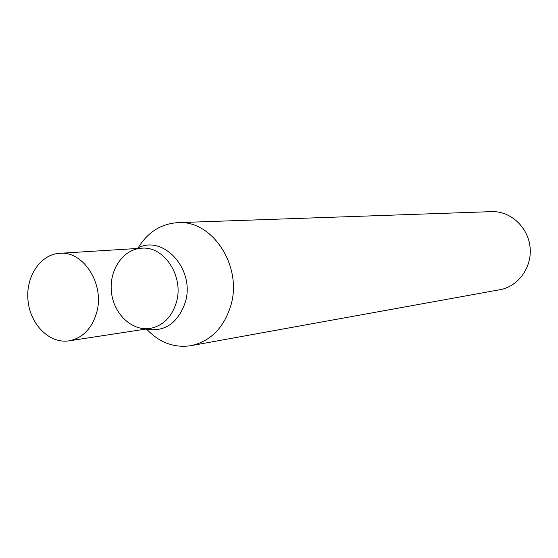 <?xml version="1.0" encoding="UTF-8"?>
<svg xmlns="http://www.w3.org/2000/svg" width="558" height="558" viewBox="0 0 558 558"><rect width="100%" height="100%" fill="white"/><g stroke="black" fill="none" stroke-linecap="round" stroke-linejoin="round"><path stroke-width="0.84" d="M190.962 345.674L499.905 289.721C518.396 286.526 532.325 267.066 530.051 246.985C528.001 226.883 510.256 210.826 491.507 211.635L177.73 222.663C212.661 219.74 243.162 266.926 230.587 306.328C223.479 328.292 210.268 341.405 190.962 345.674C174.298 348.143 159.609 342.717 146.887 329.415M138.119 247.933C147.724 232.226 160.927 223.8 177.73 222.663M59.58 253.318L141.488 248.219C164.219 245.715 184.356 276.684 176.307 302.589C171.669 317.272 162.936 325.879 150.109 328.418C131.876 331.347 113.63 313.889 111.433 292.015C108.929 270.17 123.046 249.238 141.488 248.219C164.219 245.715 184.356 276.684 176.307 302.589C171.669 317.272 162.936 325.879 150.109 328.418L68.997 340.854C49.746 343.944 30.46 324.826 28.06 300.985C25.333 277.173 40.113 254.392 59.58 253.318C83.581 250.619 105.03 284.517 96.597 312.794C91.742 328.801 82.542 338.155 68.997 340.854M136.926 248.505C162.817 233.39 195.795 269.479 185.207 302.569C177.702 323.473 164.505 332.317 145.603 329.108"/></g></svg>
